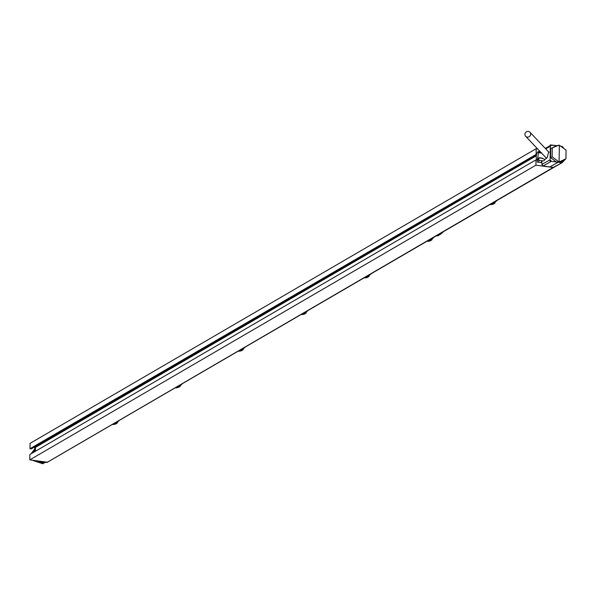 <?xml version="1.0" encoding="UTF-8"?>
<svg xmlns="http://www.w3.org/2000/svg" width="596" height="596" viewBox="0 0 596 596"><rect width="100%" height="100%" fill="white"/><g stroke="black" fill="none" stroke-linecap="round" stroke-linejoin="round"><path stroke-width="0.89" d="M537.57 148.866L536.191 148.68L30.061 443.357L29.971 448.721L31.275 448.892L536.497 154.751M35.417 451.276L35.477 447.395L34.166 447.216M541.481 160.652L541.451 162.619L537.287 162.06L537.316 159.996L536.013 159.825L29.882 454.495L29.8 459.859L47.024 462.168A1.43 1.259 -120.2 0 0 47.859 461.967L553.796 167.401M536.013 159.825L535.931 165.181L553.155 167.491A1.43 1.259 59.8 0 0 553.982 167.29A10.564 9.305 59.8 0 0 554.034 167.252M536.318 155.794L35.477 447.395M539.067 160.279A2.853 1.11 97.6 0 1 538.285 162.194M29.8 459.859L535.931 165.181M29.971 448.721L536.653 154.118M536.191 148.68L536.102 154.044M537.428 160.019L543.247 160.927A4.351 1.728 -82.2 0 0 544.811 159.519L542.211 158.208L539.157 157.694L537.547 159.281L538.501 152.367L539.008 152.74L539.305 152.218A4.239 1.684 -82.2 0 0 538.575 151.615A4.239 1.684 -82.2 0 0 536.34 155.593A4.239 1.684 -82.2 0 0 537.428 160.019A4.239 1.684 -82.2 0 0 539.216 158.007L541.548 158M544.737 159.512L541.57 157.992L539.179 157.687M542.181 158.514L541.6 158.312M539.305 152.218L540.945 152.427M541.876 153.157L539.008 152.74M546.063 157.828L546.078 158.432M551.62 145.052L550.309 146.258L550.101 159.765L551.36 161.307L543.127 165.986L553.244 167.439L562.333 162.522L564.464 160.16L561.961 162.79L550.078 161.114L550.332 144.903L556.865 145.64L550.905 145.193M541.935 160.726L541.876 164.436L543.127 165.986M548.193 151.466L548.722 151.809L547.083 157.858L544.811 159.519L542.226 158.216M549.736 167.036L559.093 161.717L559.353 145.215L556.865 145.64L550.734 148.508L550.592 157.635L556.612 162.09L559.51 161.769L565.932 158.774L564.464 160.16L559.473 162.484L562.333 162.522M551.36 161.307L556.612 162.09M558.929 145.163L550.734 148.508M552.269 148.277L552.134 156.808L558.668 161.65M559.353 145.215L566.073 150.088L565.932 158.774M563.831 148.374L562.587 146.81L561.03 146.244L562.222 146.437L563.831 148.374M559.473 162.484L559.51 161.769M552.134 156.808L550.592 157.635M530.671 134.1A2.958 2.764 -43.5 0 0 526.804 131.649A2.958 2.764 -43.5 0 0 525.65 136.298A2.958 2.764 -43.5 0 0 530.671 134.1M443.67 231.524L440.459 234.34L437.524 235.919L436.414 235.792M436.369 235.778L440.049 233.632M442.284 232.328A11.13 9.812 -120.2 0 1 442.157 232.447L434 237.201A11.13 9.812 59.8 0 0 434.126 237.081M497.146 200.39L494.106 203.057M490.083 204.502L494.844 201.731M496.915 200.524L493.95 203.117L494.799 203.258L495.172 202.245M492.512 204.495L494.658 203.281L494.494 202.819M495.045 202.074L494.903 203.132M492.996 202.804L493.95 203.117L491.618 204.473L490.672 204.16M495.202 202.215L494.799 203.258L492.81 204.361M434.126 237.126L431.228 239.666L431.854 239.897L432.234 238.892M427.146 241.149L429.209 241.097M427.116 241.164L431.906 238.378M433.97 237.171L431.362 239.89M429.269 241.104L431.713 239.927L431.549 239.465M432.1 238.72L431.958 239.778M430.059 239.45L431.005 239.763L428.673 241.119L427.727 240.806M368.261 276.335L371.271 273.676L368.224 276.35M364.201 277.788L368.961 275.024M371.032 273.817L368.067 276.41L368.917 276.544L369.289 275.538M366.331 277.751L368.775 276.574L368.611 276.112M369.162 275.367L369.013 276.425M367.114 276.097L368.067 276.41L365.735 277.766L364.782 277.453M369.311 275.508L368.917 276.544L366.927 277.647M308.087 310.464L305.122 313.056L305.971 313.191L306.351 312.185M302.88 314.397L301.963 314.286L306.016 311.671M301.263 314.435L301.844 314.099M303.714 314.442L305.83 313.22L305.666 312.758M306.217 312.013L306.076 313.071M304.176 312.744L305.122 313.056L302.79 314.412M306.374 312.155L305.971 313.191L303.982 314.293M245.373 346.976L242.185 349.696L243.034 349.837L243.406 348.824M238.318 351.081L243.079 348.31M245.15 347.11L242.237 349.666M240.449 351.044L242.885 349.867L242.721 349.405M243.272 348.66L243.131 349.718M241.231 349.39L242.185 349.696L239.853 351.059L238.899 350.746M243.429 348.802L243.034 349.837L241.045 350.94M177.005 387.676L176.625 387.847M182.436 383.623L179.456 386.253L180.089 386.484L180.461 385.47M175.38 387.728L180.134 384.956M182.205 383.75L179.597 386.469M177.504 387.691L179.947 386.513L179.783 386.044M180.335 385.307L180.193 386.357M178.293 386.029L179.24 386.342L176.908 387.705L175.962 387.393M116.496 422.922L119.505 420.255L116.518 422.899L117.151 423.13L117.524 422.117M113.344 424.575L112.406 424.389L117.196 421.603M119.26 420.396L116.652 423.115M114.566 424.33L117.002 423.16L116.838 422.691M117.39 421.953L117.248 423.004M115.348 422.676L116.302 422.989L113.963 424.345L113.016 424.032M117.546 422.087L117.151 423.13L115.162 424.233M35.291 460.596L34.531 461.036L34.538 460.492M34.68 451.708L34.747 447.291M34.918 451.567L34.978 447.477M42.435 461.55L41.444 462.131L34.531 461.036M553.155 167.491L47.002 462.429L41.444 462.131M34.702 449.95L34.367 451.887M34.717 449.123L32.482 452.982M34.769 461.073L44.193 462.958L44.871 462.511M44.193 462.958L42.785 463.777L32.087 460.164M31.037 453.824L34.724 448.989M539.238 152.606L541.63 152.911M550.101 159.765L541.876 164.436M550.309 146.258L545.727 148.866M561.886 162.782L554.071 167.223M439.192 234.191L440.459 234.34M438.127 235.696L436.861 235.547M47.002 462.429L47.494 462.138M553.893 167.349L47.762 462.027M538.575 151.615L540.378 151.831M561.901 162.782L553.952 167.305M550.324 145.521L545.28 148.389M549.043 152.367L529.948 132.223M546.435 158.223L525.65 136.298M490.054 204.517L490.992 204.696M497.153 200.383L494.144 203.042M432.256 238.862L431.854 239.897L429.776 241.112L428.77 241.097M428.055 241.343L428.703 241.149M434.141 237.119L431.206 239.689M364.171 277.81L365.11 277.989M301.233 314.457L302.165 314.636M238.288 351.104L239.227 351.282M245.388 346.969L242.378 349.629M175.343 387.75L176.282 387.929M182.443 383.615L179.433 386.275M180.491 385.441L180.089 386.484L177.474 387.698M46.883 462.503L47.524 462.131"/></g></svg>
